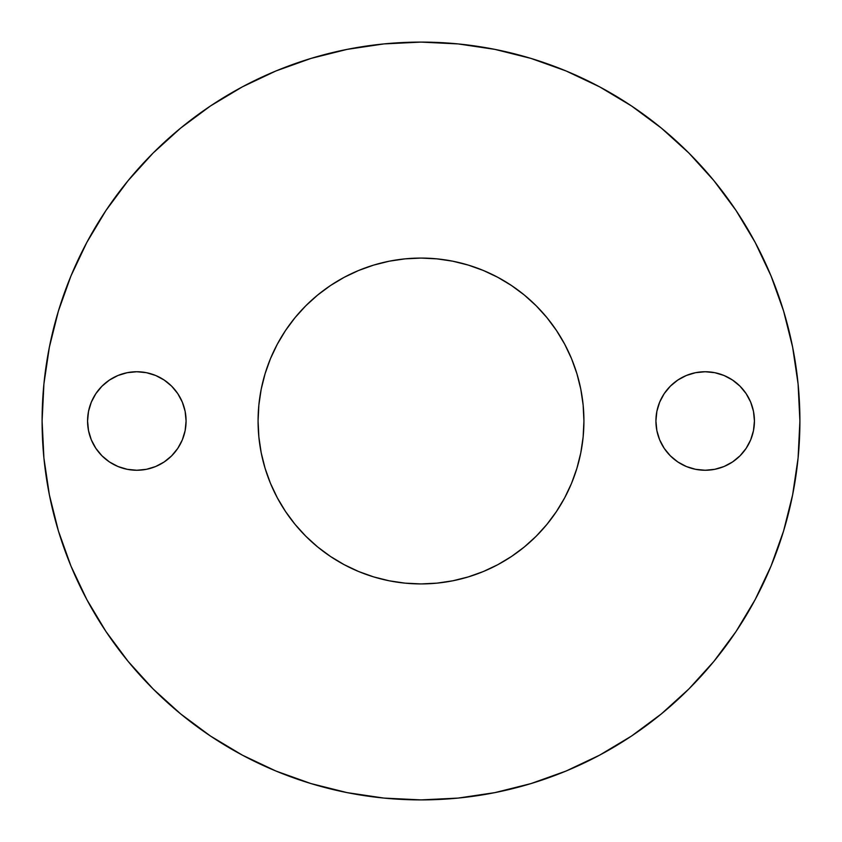 <?xml version="1.0" encoding="UTF-8"?>
<svg xmlns="http://www.w3.org/2000/svg" width="842" height="842" viewBox="0 0 842 842"><rect width="100%" height="100%" fill="white"/><g stroke="black" fill="none" stroke-linecap="round" stroke-linejoin="round"><path stroke-width="1.26" d="M421 583.927A162.927 162.927 0 0 1 258.073 421A162.927 162.927 0 0 1 421 258.073L436.966 258.862L452.785 261.199L468.299 265.093L483.35 270.471L497.801 277.313L511.515 285.533L524.356 295.058L536.207 305.793L546.942 317.644L556.467 330.485L564.687 344.199L571.529 358.65L576.907 373.701L580.801 389.214L583.138 405.034L583.927 421L583.138 436.966L580.801 452.785L576.907 468.299L571.529 483.35L564.687 497.801L556.467 511.515L546.942 524.356L536.207 536.207L524.356 546.942L511.515 556.467L497.801 564.687L483.35 571.529L468.299 576.907L452.785 580.801L436.966 583.138L421 583.927L405.034 583.138L389.214 580.801L373.701 576.907L358.65 571.529L344.199 564.687L330.485 556.467L317.644 546.942L305.793 536.207L295.058 524.356L285.533 511.515L277.313 497.801L270.471 483.35L265.093 468.299L261.199 452.785L258.862 436.966L258.073 421L258.862 405.034L261.199 389.214L265.093 373.701L270.471 358.65L277.313 344.199L285.533 330.485L295.058 317.644L305.793 305.793L317.644 295.058L330.485 285.533L344.199 277.313L358.65 270.471L373.701 265.093L389.214 261.199L405.034 258.862L421 258.073A162.927 162.927 0 0 1 583.927 421A162.927 162.927 0 0 1 421 583.927M714.784 469.31L705.175 470.257A49.257 49.257 0 0 1 655.918 421A49.257 49.257 0 0 1 705.175 371.743L714.784 372.69L724.025 375.49L732.54 380.047L740.002 386.173L746.128 393.635L750.685 402.15L753.485 411.391L754.432 421L753.485 430.609L750.685 439.85L746.128 448.365L740.002 455.827L732.54 461.953L724.025 466.51L714.784 469.31L705.175 470.257L695.566 469.31L686.325 466.51L677.81 461.953L670.348 455.827L664.222 448.365L659.665 439.85L656.865 430.609L655.918 421L656.865 411.391L659.665 402.15L664.222 393.635L670.348 386.173L677.81 380.047L686.325 375.49L695.566 372.69L705.175 371.743L714.784 372.69L724.025 375.49L732.54 380.047L740.002 386.173M146.434 469.31L136.825 470.257A49.257 49.257 0 0 1 87.568 421A49.257 49.257 0 0 1 136.825 371.743L146.434 372.69L155.675 375.49L164.19 380.047L171.652 386.173L177.778 393.635L182.335 402.15L185.135 411.391L186.082 421L185.135 430.609L182.335 439.85L177.778 448.365L171.652 455.827L164.19 461.953L155.675 466.51L146.434 469.31L136.825 470.257L127.216 469.31L117.975 466.51L109.46 461.953L101.998 455.827L95.872 448.365L91.315 439.85L88.515 430.609L87.568 421L88.515 411.391L91.315 402.15L95.872 393.635L101.998 386.173L109.46 380.047L117.975 375.49L127.216 372.69L136.825 371.743L146.434 372.69L155.675 375.49L164.19 380.047L171.652 386.173L177.778 393.635L182.335 402.15M421 42.1A378.9 378.9 0 0 1 799.9 421A378.9 378.9 0 0 1 421 799.9A378.9 378.9 0 0 1 42.1 421A378.9 378.9 0 0 1 421 42.1L383.857 43.921L347.083 49.383L311.014 58.414L275.997 70.939L242.391 86.842L210.489 105.955L180.63 128.11L153.076 153.076L128.11 180.63L105.955 210.489L86.842 242.391L70.939 275.997L58.414 311.014L49.383 347.083L43.921 383.857L42.1 421L43.921 458.143L49.383 494.917L58.414 530.986L70.939 566.003L86.842 599.609L105.955 631.511L128.11 661.37L153.076 688.924L180.63 713.89L210.489 736.045L242.391 755.158L275.997 771.062L311.014 783.586L347.083 792.617L383.857 798.079L421 799.9L458.143 798.079L494.917 792.617L530.986 783.586L566.003 771.062L599.609 755.158L631.511 736.045L661.37 713.89L688.924 688.924L713.89 661.37L736.045 631.511L755.158 599.609L771.062 566.003L783.586 530.986L792.617 494.917L798.079 458.143L799.9 421L798.079 383.857L792.617 347.083L783.586 311.014L771.062 275.997L755.158 242.391L736.045 210.489L713.89 180.63L688.924 153.076L661.37 128.11L631.511 105.955L599.609 86.842L566.003 70.939L530.986 58.414L494.917 49.383L458.143 43.921L421 42.1M311.014 58.414L275.997 70.939M105.955 210.489L86.842 242.391M58.414 530.986L70.939 566.003M210.489 736.045L242.391 755.158M530.986 783.586L566.003 771.062M736.045 631.511L755.158 599.609M783.586 311.014L771.062 275.997M631.511 105.955L599.609 86.842M511.515 285.533L524.356 295.058L536.207 305.793M546.942 317.644L556.467 330.485M556.467 511.515L546.942 524.356L536.207 536.207M524.356 546.942L511.515 556.467M330.485 556.467L317.644 546.942L305.793 536.207M295.058 524.356L285.533 511.515M285.533 330.485L295.058 317.644L305.793 305.793M317.644 295.058L330.485 285.533M750.685 402.15L753.485 411.391M740.002 455.827L732.54 461.953L724.025 466.51M695.566 372.69L705.175 371.743A49.257 49.257 0 0 1 754.432 421A49.257 49.257 0 0 1 705.175 470.257L695.566 469.31L686.325 466.51L677.81 461.953L670.348 455.827L664.222 448.365L659.665 439.85M656.865 430.609L655.918 421L656.865 411.391L659.665 402.15M664.222 393.635L670.348 386.173L677.81 380.047L686.325 375.49M185.135 411.391L186.082 421L185.135 430.609L182.335 439.85M177.778 448.365L171.652 455.827L164.19 461.953L155.675 466.51M127.216 372.69L136.825 371.743A49.257 49.257 0 0 1 186.082 421A49.257 49.257 0 0 1 136.825 470.257L127.216 469.31L117.975 466.51L109.46 461.953L101.998 455.827M91.315 439.85L88.515 430.609M101.998 386.173L109.46 380.047L117.975 375.49"/></g></svg>

